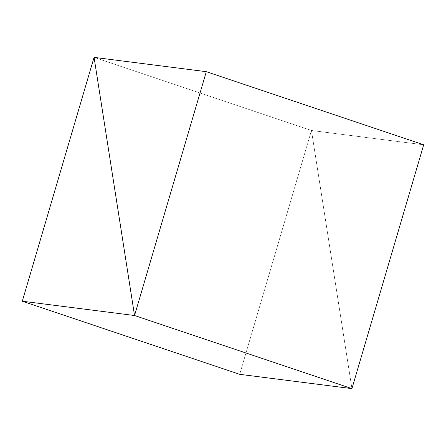 <?xml version="1.0" encoding="UTF-8"?>
<svg xmlns="http://www.w3.org/2000/svg" width="446" height="446" viewBox="0 0 446 446"><rect width="100%" height="100%" fill="white"/><g stroke="black" fill="none" stroke-linecap="round" stroke-linejoin="round"><path stroke-width="0.33" stroke-dasharray="2.23 1.67" d="M239.692 374.322L311.459 130.483L94.067 57.372L311.459 130.483L94.067 57.372L311.459 130.483L351.933 388.628L311.459 130.483L423.7 144.788L311.459 130.483L239.692 374.322M351.933 388.628L311.459 130.483L351.933 388.628"/><path stroke-width="0.67" d="M134.541 315.517L22.3 301.212L239.692 374.322L351.933 388.628L134.541 315.517L351.933 388.628L239.692 374.322L22.3 301.212L94.067 57.372L22.3 301.212L134.541 315.517L351.933 388.628L423.7 144.788L206.308 71.678L94.067 57.372L134.541 315.517L351.933 388.628L423.7 144.788L206.308 71.678L134.541 315.517L94.067 57.372L134.541 315.517L94.067 57.372L206.308 71.678L134.541 315.517"/></g></svg>
